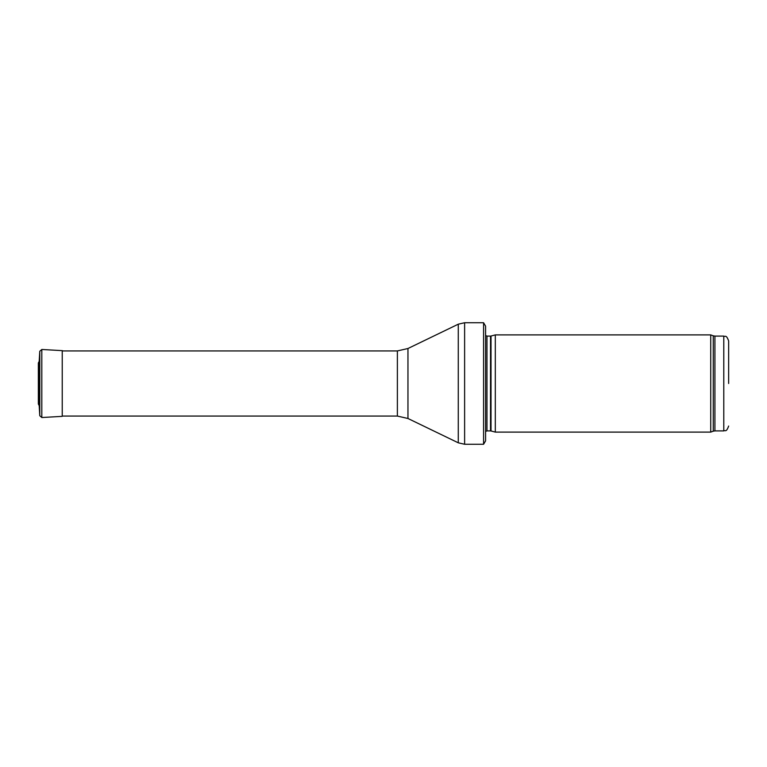<?xml version="1.0" encoding="UTF-8"?>
<svg xmlns="http://www.w3.org/2000/svg" width="767" height="767" viewBox="0 0 767 767"><rect width="100%" height="100%" fill="white"/><g stroke="black" fill="none" stroke-linecap="round" stroke-linejoin="round"><path stroke-width="1.15" d="M728.65 383.5L728.65 340.96L728.65 383.5M710.731 383.5L710.731 432.109L495.309 432.109L495.309 334.891L710.731 334.891L710.731 383.5M485.588 330.031L485.588 436.969M483.584 322.734L485.588 326.138L485.588 440.862L483.584 444.266L464.62 444.266L464.62 322.734L483.584 322.734L483.584 444.266M41.811 349.474L62.232 350.644L62.232 416.356L41.811 417.526L41.811 349.474L39.769 351.276L39.194 361.362L39.194 405.638L38.35 404.046L38.35 362.954L38.35 404.046M728.65 340.96C726.157 334.105 725.275 337.144 723.789 336.099L723.789 430.901C725.275 429.856 726.157 432.895 728.65 426.04M723.789 336.099L714.921 336.099L714.921 430.901L723.789 430.901M714.921 336.099L713.262 335.812L713.262 431.188L714.921 430.901M491.024 430.968L490.516 430.901L490.516 336.099L491.024 336.032L491.024 430.968L495.309 432.109M490.516 336.099L486.968 336.099L486.968 430.901L485.588 431.476M407.958 348.506L407.958 418.494L397.383 416.069L397.383 350.931L407.958 348.506L458.273 324.192L458.273 442.808L464.62 444.266M39.769 351.276L39.769 415.724L39.194 405.638M713.262 335.812L710.731 334.891M713.262 431.188L710.731 432.109M491.024 336.032L495.309 334.891M490.516 430.901L486.968 430.901M486.968 336.099L485.588 335.524M458.273 324.192L464.62 322.734M407.958 418.494L458.273 442.808M397.383 350.931L62.654 350.931M397.383 416.069L63.134 416.069M62.232 350.644L63.134 350.931M41.811 417.526L39.769 415.724M39.194 361.362L38.35 362.954"/></g></svg>
